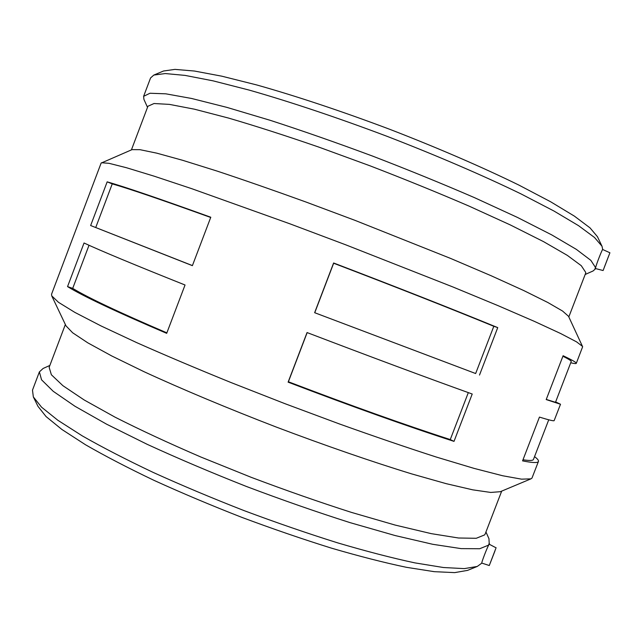 <?xml version="1.0" encoding="UTF-8"?>
<svg xmlns="http://www.w3.org/2000/svg" width="642" height="642" viewBox="0 0 642 642"><rect width="100%" height="100%" fill="white"/><g stroke="black" fill="none" stroke-linecap="round" stroke-linejoin="round"><path stroke-width="0.96" d="M166.872 332.853C119.227 312.437 87.842 297.615 72.706 288.386L67.546 286.605L84.038 242.997C100.401 250.645 134.066 264.656 185.04 285.008L166.687 333.342C116.21 311.763 83.163 296.187 67.546 286.605M89.013 245.268L72.706 288.386M192.415 265.587L90.642 225.535L107.166 181.855C124.564 186.798 159.104 198.587 210.785 217.237L192.391 265.66L90.642 225.535M210.696 217.469C161.896 199.887 129.074 188.684 112.238 183.885L95.754 227.461M107.166 181.855L112.238 183.885M468.315 392.615L450.267 439.569L454.014 441.375C407.148 426.224 351.848 406.482 288.114 382.159L307.053 332.556C370.835 356.904 425.887 377.392 472.215 394.019L454.014 441.375M450.267 439.569C404.452 424.731 350.492 405.471 288.394 381.765L288.114 382.159M307.165 332.596L288.394 381.765M475.65 373.532L314.636 312.694L333.615 262.987C397.446 287.375 452.161 308.914 497.743 327.613L493.81 326.288L475.65 373.532L314.636 312.694M493.81 326.288C449.231 308.016 395.849 286.998 333.647 263.236L314.773 312.67M497.743 327.613L479.502 375.056M548.733 419.804L533.47 459.399C533.037 460.675 529.546 460.804 522.997 459.768M534.537 456.631C537.474 458.821 538.782 460.426 538.445 461.446L538.301 461.694C537.33 463.051 532.09 462.778 522.572 460.876L539.449 417.099C548.613 419.924 553.5 421.12 554.118 420.687L560.506 404.251L546.206 399.573L563.106 355.724C571.781 359.849 576.171 362.337 576.291 363.195L576.291 363.34C576.059 363.789 574.205 363.605 570.722 362.778M562.906 356.238C568.74 359.159 571.508 360.9 571.228 361.478L555.482 402.309L546.262 399.412M555.635 401.916L560.506 404.251M494.982 550.86L490.44 562.577L494.982 550.86M604.226 267.529L608.76 255.725L604.226 267.529M609.892 252.836L603.103 270.531L609.892 252.836M495.736 548.693L489.284 565.522L495.736 548.693M489.284 565.522L481.813 563.09C481.131 563.387 486.7 548.589 488.69 545.074L488.827 544.023L496.17 547.875M481.845 563.106L477.271 566.445L464.318 568.619L443.47 567.52L414.86 562.873C392.134 558.01 366.357 551.326 337.507 542.819C307.39 533.366 276.301 522.652 244.241 510.679C212.358 498.24 182.039 485.496 153.286 472.472C126.113 459.584 102.439 447.386 82.256 435.87L57.828 420.253L41.553 407.18L33.344 396.925L32.485 390.143L39.379 371.903L43.118 368.46L49.859 365.442M488.69 545.074L479.71 548.733L461.108 548.621L432.748 544.296L395.239 535.58L350.026 522.628C316.747 512.035 282.255 499.998 246.56 486.524C211.186 472.56 178.043 458.484 147.138 444.304L106.588 424.185L74.962 406.258L53.23 391.307L41.545 379.799L39.379 371.903M485.946 531.969L488.963 538.71L489.244 544.239M603.103 270.531L595.006 268.428L595.615 267.69C596.402 263.958 602.397 248.839 602.694 249.521L609.892 252.755M568.82 316.915L585.6 273.372L585.761 272.465L581.283 265.692L567.335 255.38L543.581 241.657L510.366 224.957L468.885 206.034C437.732 192.616 404.829 179.23 370.161 165.869L318.97 147.154C285.794 135.703 255.693 126.025 228.664 118.104L194.446 109.196L169.44 104.389L154.024 103.522L147.933 106.243L131.417 149.891M595.615 267.69L590.841 260.347L576.347 249.369L551.767 234.908L517.444 217.421L474.599 197.704C442.434 183.773 408.464 169.913 372.689 156.134C336.881 142.813 302.743 130.88 270.29 120.343L226.819 107.358L191.589 98.475L165.845 93.828L149.955 93.251L143.615 96.332L143.928 99.406L147.516 107.35M585.175 274.479L593.144 270.94L595.423 268.862M602.726 249.537L601.995 246.215L597.437 236.681L590.022 227.878L574.429 216.153L550.571 201.732L518.848 185.065C482.335 167.177 437.459 147.748 389.855 129.347C342.106 111.339 295.697 95.907 256.551 84.904L221.803 76.181L194.398 71.029L174.961 69.384L163.566 70.997L153.815 75.074L150.573 77.947L143.615 96.332M601.995 246.215L594.484 237.46L578.498 225.639L553.885 210.985L521.063 193.932C483.233 175.563 436.616 155.476 387.174 136.369C337.58 117.655 289.446 101.556 248.992 90.04L213.16 80.868L185.04 75.395L165.251 73.557L153.815 75.074M576.291 363.34L582.639 346.752L568.539 316.321L562.601 311.065L547.746 302.454L523.744 290.553L490.978 275.675L450.572 258.413L355.09 220.391L305.488 201.845C273.219 190.176 243.703 179.904 216.94 171.029L182.593 160.283L156.768 153.157L139.956 149.674L132.019 149.634L101.115 163.1L51.545 294.245L51.737 295.874L58.526 302.342L74.865 312.397L101.067 325.951L136.786 342.668C164.978 355.187 196.444 368.5 231.192 382.616L285.08 403.722L339.321 423.913C374.631 436.544 406.972 447.594 436.327 457.048L474.093 468.395L502.67 475.754L521.545 479.157L530.918 478.86L531.977 478.089L538.445 461.446M582.543 346.431L576.556 341.857L560.61 333.503L534.321 321.345L498.007 305.632L452.899 286.966L345.757 244.827L290.144 223.906L191.725 188.676L154.184 176.189L126.482 167.731L109.036 163.325L101.516 162.739M530.918 478.86L500.303 491.7L490.737 492.438L472.697 489.83L446.166 483.659L411.699 473.9C372.448 461.887 325.157 445.564 276.18 427.026C227.316 408.2 181.188 388.851 143.912 371.646L111.716 355.941L87.826 342.86L72.642 332.781L65.998 325.855L51.737 295.874M501.691 491.122L485.224 533.855L484.638 534.898L476.26 538.285L458.524 538.004L431.28 533.646L395.111 525.06L351.439 512.396C319.251 502.084 285.859 490.4 251.247 477.343L200.906 457.04C168.814 443.197 140.221 429.923 115.135 417.212L84.222 399.998L62.916 385.698L51.376 374.759L49.145 367.336L65.356 324.499M477.271 566.445L467.553 570.385L454.705 572.616L434.281 571.677L406.418 567.311C384.373 562.689 359.432 556.317 331.577 548.18C302.526 539.119 272.569 528.831 241.705 517.316C211.017 505.326 181.83 493.032 154.136 480.417C127.951 467.922 105.103 456.045 85.587 444.802L61.913 429.482L46.055 416.562L37.966 406.338L33.344 396.925M489.453 543.766L489.268 544.255"/></g></svg>
